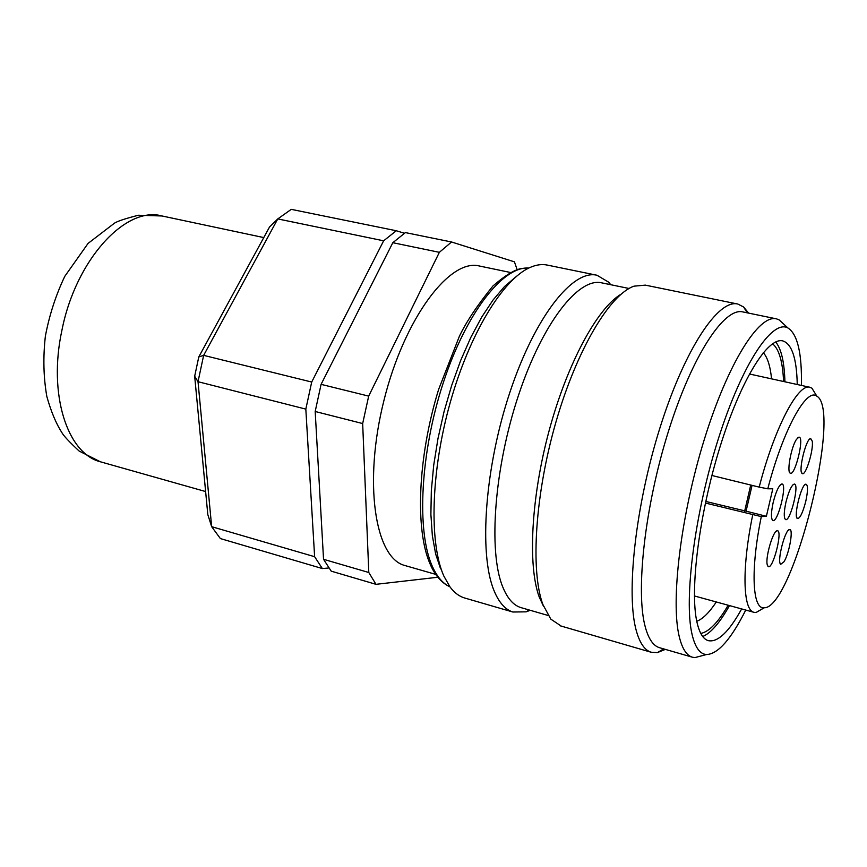 <?xml version="1.0" encoding="UTF-8"?>
<svg xmlns="http://www.w3.org/2000/svg" width="867" height="867" viewBox="0 0 867 867"><rect width="100%" height="100%" fill="white"/><g stroke="black" fill="none" stroke-linecap="round" stroke-linejoin="round"><path stroke-width="1.3" d="M748.611 313.117L743.626 306.994L737.828 304.046C718.32 298.812 684.702 349.043 660.058 427.518C635.327 505.84 625.746 594.795 636.465 631.317C639.879 643.195 644.701 650.152 650.944 652.19L657.381 652.613L665.347 649.383M776.084 318.774L742.943 311.947C724.357 306.94 692.234 355.405 668.565 430.899C644.81 506.241 635.348 591.901 645.362 627.285C648.581 638.871 653.187 645.644 659.191 647.606L659.982 647.833M784.169 324.518L779.021 319.804L776.474 318.861C759.015 314.06 727.89 363.186 704.329 439.406C680.693 515.464 670.419 601.655 679.338 636.985C682.199 648.549 686.458 655.268 692.094 657.121L694.76 657.63L702.769 655.528M801.39 385.425C802.04 353.303 797.553 334.153 787.94 327.986C772.248 318.969 742.087 363.999 718.44 438.55C694.705 512.928 683.651 599.455 692.083 634.492C695.15 647.421 699.951 654.108 706.486 654.542C717.963 654.13 731.044 639.304 745.75 610.054M797.25 384.514C796.708 358.461 791.907 343.928 782.868 340.926C767.707 336.71 740.591 380.288 719.881 447.339C699.116 514.239 689.601 590.362 696.96 622.181C699.376 632.834 703.094 638.979 708.111 640.615C717.583 642.718 728.768 632.162 741.664 608.937M702.725 636.519C710.94 633.008 719.859 622.69 729.483 605.589M784.917 381.794C784.386 362.168 781.308 348.881 775.683 341.945M700.785 633.441C708.968 631.859 718.104 622.452 728.172 605.22M783.584 381.513C782.717 361.572 779.032 348.989 772.53 343.765M696.765 621.281C702.769 619.005 709.282 612.568 716.305 601.958M771.565 378.857C770.297 366.199 767.544 357.464 763.296 352.652M737.394 303.959L645.351 285.135L634.005 286.164C609.837 294.444 576.869 349.488 556.018 421.785C535.102 494.006 530.301 570.529 542.85 604.451L550.816 619.146L561.231 626.093M620.956 294.26C597.265 308.338 567.43 363.132 549.299 430.032C531.135 496.91 527.613 565.479 539.209 596.984L543.663 606.607M629.03 288.483L601.839 282.88C578.733 276.996 542.59 322.73 518.52 395.244C494.342 467.606 488.164 550.978 502.578 586.526C507.228 598.165 513.264 605.177 520.709 607.539L521.696 607.832M610.758 284.712L608.547 282.111L596.995 275.251C572.816 269.128 535.069 316.531 510.024 391.917C484.859 467.129 478.703 553.699 493.952 590.427C498.818 602.348 505.114 609.544 512.841 612.015L526.15 611.842L530.203 610.292M596.463 275.142L547.402 265.107C542.027 263.936 536.207 264.738 529.943 267.513C502.925 279.261 469.502 333.849 450.211 402.591C430.877 471.301 429.002 542.991 443.839 576.046L450.049 586.992C454.221 592.573 458.946 596.193 464.203 597.862L465.308 598.187M440.599 568.839L435.635 553.959L432.351 535.665L430.888 514.38L431.332 490.657L433.717 465.124L437.987 438.529L444.045 411.662L451.707 385.327L460.735 360.314L470.846 337.35L481.727 317.073L493.052 300.015L504.496 286.554L515.735 276.963M517.133 269.604L514.424 261.845L451.555 241.991L439.363 252.33L392.816 242.706L405.398 232.594L451.555 241.991M321.083 384.352L368.681 396.111L362.666 423.562L315.187 411.489L321.083 384.352L392.816 242.706M368.681 396.111L439.363 252.33M323.543 559.302L368.8 572.502L375.996 584.325L331.205 571.158L323.543 559.302L315.187 411.489M368.8 572.502L362.666 423.562M437.868 577.249L375.996 584.325M510.425 272.476L479.538 266.039C449.908 257.987 404.39 318.037 383.994 400.24C363.251 482.345 374.891 557.709 404.64 565.447L405.702 565.75M404.542 233.288L396.284 230.741L291.247 209.359L277.776 218.917L269.529 227.002L198.781 356.955L203.647 355.362L198.023 381.708L194.674 376.213L198.781 356.955M396.284 230.741L383.637 240.809L277.776 218.917L203.647 355.362L311.708 382.044L305.823 409.116L314.623 556.701L322.361 568.557L220.391 538.58L211.656 526.681L207.809 514.575L194.674 376.213M305.823 409.116L198.023 381.708L211.656 526.681L314.623 556.701M383.637 240.809L311.708 382.044M322.361 568.557L329.135 567.95M785.99 501.982C783.931 511.552 783.714 517.35 785.361 519.398C789.935 523.473 800.035 482.973 794.161 484.1C791.452 485.336 788.732 491.296 785.99 501.982M796.459 439.385L798.854 437.196C804.923 435.971 794.887 477.24 790.119 473.1C786.64 471.637 791.311 446.668 796.459 439.385M805.779 501.31C802.755 512.906 799.948 518.65 797.38 518.531C793.294 516.699 801.52 483.623 805.931 484.176C808.066 485.076 808.022 490.787 805.779 501.31M773.191 502.416C776.019 491.426 778.859 485.292 781.709 484.014C787.93 482.843 777.493 524.622 772.638 520.319C770.904 518.184 771.088 512.224 773.191 502.416M767.208 564.601C765.268 557.102 773.256 530.149 777.222 530.767C783.237 529.694 772.757 570.703 768.086 566.465L767.208 564.601M783.985 561.773L780.744 564.287C776.583 562.336 785.101 528.946 789.599 529.564C793.673 528.512 789.306 553.428 783.985 561.773M812.238 441.13C813.799 449.908 805.486 476.785 802.192 473.501C797.976 471.659 806.137 438.073 810.688 438.561L812.238 441.13M767.783 488.804L772.8 488.782L766.385 516.288L761.302 516.613C750.367 569.565 752.318 609.577 764.098 607.767C792.926 609.133 842.529 410.113 816.844 396.186C806.592 387.235 782.988 429.999 767.783 488.804L759.189 487.113C774.437 427.843 798.236 382.802 809.984 387.321L811.935 388.21L816.616 395.807M752.068 485.357L746.064 511.172L705.76 501.44M766.385 516.288L746.064 511.172M750.724 485.032L744.634 511.237M761.302 516.613L705.413 503.044M752.697 514.976C741.697 568.134 742.856 609.913 753.889 612.297L756.002 612.546L764.271 607.756M711.905 475.495L759.189 487.113M263.763 237.58L162.053 215.981C125.943 205.62 75.808 259.396 61.925 330.262C47.956 394.203 67.312 453.56 100.355 461.775L101.558 462.122M528.762 268.066C503.066 265.952 466.24 312.619 443.308 382.672C420.278 452.596 416.388 531.699 432.405 566.498C437.098 576.869 442.939 583.632 449.919 586.818M205.62 491.546L100.355 461.775L79.168 451.068C69.349 441.942 63.584 435.776 61.86 432.59C56.019 423.443 51.012 411.424 46.84 396.522C43.48 377.383 42.992 357.291 45.366 336.223C49.343 315.144 55.813 295.181 64.776 276.356L88.066 243.41L114.498 223.144C117.511 221.172 125.477 218.538 138.406 215.244L162.053 215.981M747.191 312.824L743.626 306.994M663.645 648.895L657.381 652.613M692.094 657.121L659.191 647.606M787.94 327.986L779.021 319.804M706.486 654.542L694.76 657.63M650.944 652.19L560.255 625.811M548.107 615.472L520.709 607.539M609.934 284.549L608.547 282.111M529.108 609.978L526.15 611.842M512.841 612.015L464.203 597.862M449.962 586.861C441.541 582.917 434.952 575.374 430.205 564.244C414.849 529.965 417.807 456.649 438.659 389.337L459.25 336.624C466.023 322.188 477.251 305.314 492.933 285.991C504.41 276.009 513.643 270.233 520.634 268.662L528.805 268.044M435.733 574.377L404.64 565.447M784.635 518.173L785.361 519.398M792.828 484.924L794.161 484.1M789.36 471.832L790.119 473.1M797.477 438.063L798.854 437.196M796.719 517.415L797.38 518.531M804.706 484.935L805.931 484.176M771.858 518.986L772.638 520.319M780.257 484.913L781.709 484.014M767.349 565.186L768.086 566.465M775.835 531.612L777.222 530.767M780.062 563.127L780.744 564.287M788.32 530.344L789.599 529.564M801.498 472.331L802.192 473.501M809.42 439.363L810.688 438.561M816.844 396.186L811.935 388.21M764.098 607.767L756.002 612.546M694.424 595.954L753.889 612.297M749.391 373.98L809.713 387.256"/></g></svg>
